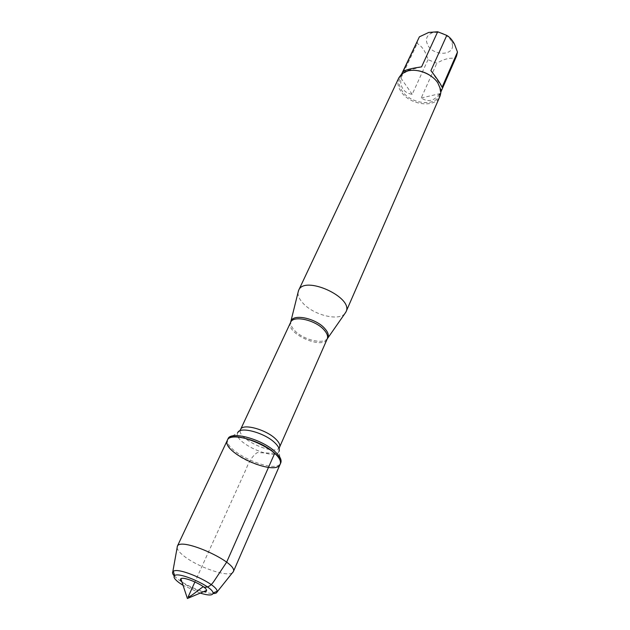 <?xml version="1.0" encoding="UTF-8"?>
<svg xmlns="http://www.w3.org/2000/svg" width="630" height="630" viewBox="0 0 630 630"><rect width="100%" height="100%" fill="white"/><g stroke="black" fill="none" stroke-linecap="round" stroke-linejoin="round"><path stroke-width="0.47" stroke-dasharray="3.15 2.36" d="M227.989 438.897C221.374 450.71 276.239 475.603 280.767 462.837L279.027 451.403C275.546 461.711 232.281 442.087 237.746 432.676L227.989 438.897M452.584 45.691C452.694 55.724 434.101 55.755 428.235 45.911C424.911 39.832 426.25 35.453 432.243 32.776C440.811 31.216 447.331 34.177 451.797 41.651L452.584 45.691M456.553 56.054L455.002 58.59C450.064 57.448 444 58.992 436.826 63.213L428.014 59.677C425.699 51.66 422.1 46.25 417.217 43.47L418.281 38.69M418.241 70.733C413.76 70.017 409.807 70.355 406.366 71.749L402.515 74.143L400.011 77.49C398.199 81.695 398.916 86.184 402.145 90.964C410.484 103.903 435.047 106.99 439.394 95.358L440.26 91.263L439.527 86.79C438.307 83.286 435.952 80.081 432.463 77.191M428.014 59.677L412.201 94.327C408.145 93.705 405.082 91.956 403.019 89.074C401.011 86.145 400.318 82.499 400.932 78.12L417.217 43.47M455.002 58.59L439.661 93.712C434.212 101.084 428.061 102.501 421.226 97.965L436.826 63.213M344.83 313.622C338.538 321.402 313.134 314.874 302.849 303.046C299.384 299.234 297.793 295.69 298.069 292.414M398.908 77.703C397.026 82.089 397.774 86.767 401.145 91.744C409.839 105.218 435.432 108.439 439.953 96.319M421.572 66.882L403.019 71.6M421.226 97.965L439.661 93.712M442.071 87.294L430.912 70.631M400.932 78.12L412.201 94.327M227.367 440.22C226.194 443.229 228.178 447.048 233.32 451.694C246.684 464.121 277.468 472.516 280.185 464.184M232.312 572.906C226.847 577.096 198.127 567.142 184.535 556.503C180.03 553.061 177.55 550.179 177.093 547.856M203.522 591.704C197.111 590.72 190.575 588.003 183.913 583.561L181.912 581.907M200.198 593.106L183.046 585.325M174.258 575.962L178.526 579.687C187.559 586.451 205.38 593.633 213.034 593.554M274.712 453.293L257.213 452.616C252.701 455.742 248.992 461.247 246.102 469.13L194.93 581.915M327.387 338.554C323.277 344.807 302.825 339.649 294.525 330.404C291.627 327.293 290.375 324.474 290.792 321.954M290.635 322.332C284.752 333.018 323.048 350.39 327.214 338.924M279.57 447.158C276.2 456.931 235.447 438.441 240.581 429.471M432.243 32.776L428.747 32.437M451.797 41.651L454.506 44.194M439.394 95.358L440.858 91.996M400.011 77.49L401.57 74.175M279.082 448.71L279.027 451.403M239.739 430.857L237.746 432.676M406.366 71.749L405.523 71.733M439.527 86.79L440.094 87.412"/><path stroke-width="0.94" d="M280.767 462.837L280.783 462.806C281.87 459.987 280.051 456.356 275.326 451.899C262.214 439.149 230.493 430.589 228.005 438.866L227.989 438.897M274.712 453.293C279.444 457.742 281.271 461.373 280.185 464.184C275.767 477.005 220.626 451.994 227.367 440.22C229.84 431.967 261.584 440.551 274.712 453.293L226.635 562.204L214.137 580.978C210.696 586.215 206.986 588.168 203.002 586.837C197.907 590.381 190.315 597.075 188.094 597.004L194.93 581.915M401.57 74.175L419.383 36.839L428.747 32.437L437.677 31.768L446.788 35.406C449.749 37.099 452.324 40.029 454.513 44.202L457.474 52.07L456.553 56.054L440.858 91.996M432.463 77.191C428.274 73.828 423.533 71.678 418.241 70.733M446.788 35.406L430.912 70.631C436.937 78.341 440.653 83.892 442.071 87.294L457.474 52.07M419.383 36.839L403.019 71.6C405.61 69.812 411.792 68.237 421.572 66.882L437.677 31.768M298.069 292.414L298.651 290.32C304.251 274.893 353.934 297.431 346.02 311.811L344.83 313.622M346.02 311.811L440.181 95.752L440.835 92.712L440.63 89.436L437.858 82.963C431.652 73.151 415.028 67.41 405.523 71.733L401.515 74.222L398.908 77.703L298.651 290.32M177.093 547.856L177.408 546.131C181.149 536.799 237.959 562.574 233.407 571.536L280.185 464.184C287.059 452.702 231.478 427.487 227.367 440.22L228.005 438.866M233.313 571.796L232.312 572.906M181.912 581.907C180.393 580.395 180.046 579.348 180.873 578.749C183.881 575.97 206.687 586.317 206.585 590.412C206.679 591.428 205.656 591.861 203.522 591.704M183.046 585.325L179.243 582.813C174.581 579.317 173.053 576.915 174.668 575.592C179.133 571.434 213.231 586.9 213.042 593.003C212.885 595.594 208.601 595.626 200.198 593.106M213.034 593.554C215.428 593.57 216.775 593.043 217.09 591.956L217.122 591.271C217.437 584.262 178.345 566.527 173.281 571.378L172.785 571.859C172.179 572.804 172.667 574.174 174.258 575.962M290.792 321.954L291.036 321.142C293.186 313.464 316 318.315 324.757 328.49C328.002 332.128 329.033 335.247 327.844 337.837L327.387 338.554M279.57 447.158L327.214 338.924C328.222 336.389 327.159 333.364 324.033 329.868C315.441 319.922 293.131 315 290.635 322.332L240.581 429.471C242.518 423.171 265.915 429.369 275.562 438.882C279.074 442.236 280.405 445.001 279.57 447.158L279.082 448.71M279.027 451.403C279.885 449.135 278.468 446.245 274.767 442.717C264.545 432.692 239.809 426.093 237.746 432.676M280.185 464.184L280.783 462.806M327.214 338.924L345.839 312.181M290.635 322.332L298.486 290.698M240.581 429.471L239.739 430.857M177.274 546.375L227.367 440.22M180.873 578.749L187.409 598.5L206.585 590.412M213.042 593.003L217.122 591.271M174.668 575.592L173.281 571.378M217.09 591.956L233.407 571.536M172.785 571.859L177.408 546.131"/></g></svg>
